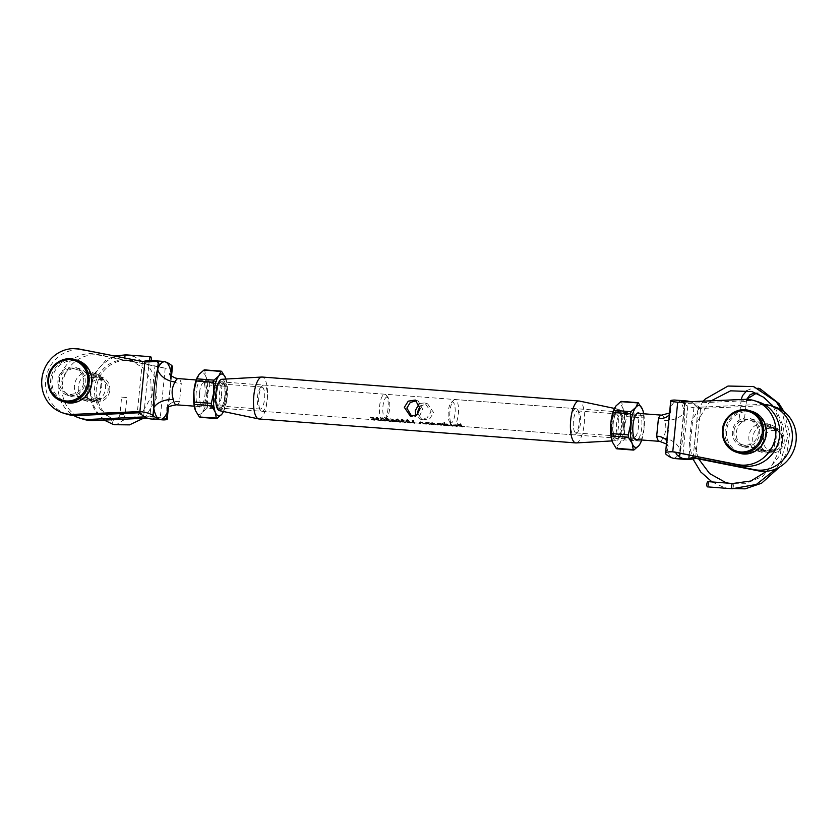<?xml version="1.0" encoding="UTF-8"?>
<svg xmlns="http://www.w3.org/2000/svg" width="838" height="838" viewBox="0 0 838 838"><rect width="100%" height="100%" fill="white"/><g stroke="black" fill="none" stroke-linecap="round" stroke-linejoin="round"><path stroke-width="0.63" stroke-dasharray="4.19 3.14" d="M223.976 384.202A11.041 3.614 -85.7 0 1 224.909 384.925A11.041 3.614 -85.7 0 1 226.48 395.431A11.041 3.614 -85.7 0 1 223.348 405.571A11.041 3.614 -85.7 0 1 222.049 406.158A11.041 3.614 -85.7 0 1 221.787 406.116A11.041 3.614 -85.7 0 1 219.315 394.478A11.041 3.614 -85.7 0 1 223.715 384.15A11.041 3.614 -85.7 0 1 223.976 384.202M262.105 387.083A11.041 3.614 -85.7 0 1 264.578 398.71A11.041 3.614 -85.7 0 1 260.178 409.049A11.041 3.614 -85.7 0 1 259.916 408.996A11.041 3.614 -85.7 0 1 258.984 408.274A11.041 3.614 -85.7 0 1 257.413 397.767A11.041 3.614 -85.7 0 1 260.545 387.617A11.041 3.614 -85.7 0 1 261.844 387.03A11.041 3.614 -85.7 0 1 262.105 387.083M613.992 435.76A11.041 3.614 94.3 0 0 614.254 435.812A11.041 3.614 94.3 0 0 618.654 425.484A11.041 3.614 94.3 0 0 616.181 413.857A11.041 3.614 94.3 0 0 615.92 413.804A11.041 3.614 94.3 0 0 614.621 414.391A11.041 3.614 94.3 0 0 611.478 424.531A11.041 3.614 94.3 0 0 613.06 435.037A11.041 3.614 94.3 0 0 613.992 435.76M575.863 432.879A11.041 3.614 94.3 0 0 576.125 432.932A11.041 3.614 94.3 0 0 577.424 432.345A11.041 3.614 94.3 0 0 580.556 422.195A11.041 3.614 94.3 0 0 578.985 411.699A11.041 3.614 94.3 0 0 578.042 410.966A11.041 3.614 94.3 0 0 577.78 410.924A11.041 3.614 94.3 0 0 573.381 421.252A11.041 3.614 94.3 0 0 575.863 432.879M618.371 411.919A13.136 4.295 -85.7 0 1 621.272 426.238A13.136 4.295 -85.7 0 1 615.762 438.002A13.136 4.295 -85.7 0 1 614.652 437.132A13.136 4.295 -85.7 0 1 612.777 424.636A13.136 4.295 -85.7 0 1 616.506 412.558A13.136 4.295 -85.7 0 1 618.371 411.919M219.598 408.054A13.136 4.295 94.3 0 0 221.462 407.404A13.136 4.295 94.3 0 0 225.192 395.327A13.136 4.295 94.3 0 0 223.317 382.83A13.136 4.295 94.3 0 0 222.206 381.96A13.136 4.295 94.3 0 0 216.696 393.724A13.136 4.295 94.3 0 0 219.598 408.054M419.304 403.487L424.719 402.942L431.109 411.867L426.992 417.942L419.807 419.021L415.962 415.554M417.858 414.003L422.719 419.911L429.737 418.78L433.634 412.631L427.631 403.832L420.11 405.959M411.793 416.434L413.249 417.02L419.691 415.711L422.708 409.3L418.162 400.941L416.643 400.658M261.697 411.228A13.136 4.295 94.3 0 0 262.001 411.29A13.136 4.295 94.3 0 0 267.238 398.993A13.136 4.295 94.3 0 0 264.295 385.145A13.136 4.295 94.3 0 0 263.98 385.082A13.136 4.295 94.3 0 0 262.441 385.784A13.136 4.295 94.3 0 0 258.712 397.861A13.136 4.295 94.3 0 0 260.576 410.369A13.136 4.295 94.3 0 0 261.697 411.228M573.674 434.817A13.136 4.295 94.3 0 0 573.978 434.88A13.136 4.295 94.3 0 0 575.528 434.178A13.136 4.295 94.3 0 0 579.257 422.101A13.136 4.295 94.3 0 0 577.382 409.593A13.136 4.295 94.3 0 0 576.272 408.735A13.136 4.295 94.3 0 0 575.968 408.672A13.136 4.295 94.3 0 0 570.72 420.969A13.136 4.295 94.3 0 0 573.674 434.817M618.622 409.311A15.765 5.164 94.3 0 0 618.475 409.269A15.765 5.164 94.3 0 0 612.002 423.651A15.765 5.164 94.3 0 0 615.501 440.61A15.765 5.164 94.3 0 0 616.098 440.683A15.765 5.164 94.3 0 0 622.194 425.578A15.765 5.164 94.3 0 0 618.622 409.311M258.932 418.969A21.023 6.882 94.3 0 0 267.312 399.286A21.023 6.882 94.3 0 0 262.598 377.131A21.023 6.882 94.3 0 0 262.105 377.037M219.65 410.725A15.765 5.164 94.3 0 0 225.988 396.07A15.765 5.164 94.3 0 0 222.468 379.352A15.765 5.164 94.3 0 0 221.871 379.279M462.827 426.437L462.241 426.395A13.136 4.295 -85.7 0 1 461.193 425.62L458.596 425.421A13.136 4.295 -85.7 0 1 458.386 425.149L460.994 425.337A13.136 4.295 -85.7 0 1 460.397 424.217L457.789 424.018A13.136 4.295 -85.7 0 1 457.611 423.546L460.795 423.787A13.136 4.295 94.3 0 0 462.827 426.437L462.775 426.961A13.659 4.473 -85.7 0 1 460.743 424.395L460.795 423.787M457.087 426.008L453.18 425.306L454.825 424.395L456.961 424.981L458.009 425.641L457.087 426.008L458.009 425.641L457.957 426.175L456.961 424.981M452.834 425.683L452.248 425.641A13.136 4.295 -85.7 0 1 450.174 422.855L450.76 422.897A13.136 4.295 94.3 0 0 452.834 425.683A13.136 4.295 94.3 0 0 453.149 425.746A13.136 4.295 94.3 0 0 458.386 413.448A13.136 4.295 94.3 0 0 455.443 399.6A13.136 4.295 94.3 0 0 455.128 399.537A13.136 4.295 94.3 0 0 453.588 400.239A13.136 4.295 94.3 0 0 449.859 412.317A13.136 4.295 94.3 0 0 451.724 424.814A13.136 4.295 94.3 0 0 452.845 425.683L452.782 426.207A13.659 4.473 -85.7 0 1 450.697 423.515L450.76 422.897M449.241 425.411L446.34 425.096A13.136 4.295 94.3 0 0 446.612 425.212L446.026 425.17A13.136 4.295 -85.7 0 1 443.951 422.383L444.538 422.425A13.136 4.295 94.3 0 0 445.366 424.164L447 423.798L450.278 425.055L450.362 425.798L450.278 425.055L449.241 425.411M437.488 425.044L438.085 425.096A13.659 4.473 -85.7 0 1 437.227 424.541L437.834 423.965L440.149 424.96A13.659 4.473 94.3 0 0 440.767 425.295L441.354 425.337A13.659 4.473 -85.7 0 1 440.558 424.845L441.123 424.206L443.375 425.17A13.659 4.473 94.3 0 0 444.046 425.547L444.632 425.589A13.659 4.473 -85.7 0 1 443.103 424.122L442.516 424.07A13.659 4.473 94.3 0 0 442.768 424.478L437.562 423.661L436.64 424.499L437.614 423.096L442.82 423.923A13.136 4.295 -85.7 0 1 442.569 423.515L443.155 423.557A13.136 4.295 94.3 0 0 444.685 425.065L444.098 425.023A13.136 4.295 -85.7 0 1 443.428 424.636L441.176 423.651L440.61 424.311A13.136 4.295 94.3 0 0 441.406 424.814L440.819 424.772A13.136 4.295 -85.7 0 1 440.201 424.437L437.897 423.41L437.279 424.007A13.136 4.295 94.3 0 0 438.138 424.573L437.541 424.531A13.136 4.295 -85.7 0 1 436.692 423.965L436.64 424.499A13.659 4.473 94.3 0 0 437.488 425.044L437.541 424.531M434.534 424.3L431.643 423.986A13.136 4.295 94.3 0 0 431.916 424.101L431.329 424.059A13.136 4.295 -85.7 0 1 429.81 422.541L430.397 422.593A13.136 4.295 94.3 0 0 430.659 423.033L432.303 422.687L435.582 423.934L435.655 424.688L435.582 423.934L434.534 424.3M425.735 424.154L426.322 424.206A13.659 4.473 -85.7 0 1 425.578 423.756L426.249 423.085L428.773 424.133A13.659 4.473 94.3 0 0 429.349 424.437L429.936 424.478A13.659 4.473 -85.7 0 1 428.407 423.012L427.82 422.96A13.659 4.473 94.3 0 0 428.082 423.379L425.976 422.781L424.929 423.661L426.029 422.216L428.134 422.834A13.136 4.295 -85.7 0 1 427.872 422.404L428.459 422.446A13.136 4.295 94.3 0 0 429.988 423.955L429.402 423.913A13.136 4.295 -85.7 0 1 428.826 423.599L426.301 422.53L425.631 423.232A13.136 4.295 94.3 0 0 426.374 423.682L425.788 423.64A13.136 4.295 -85.7 0 1 424.981 423.127L424.929 423.661A13.659 4.473 94.3 0 0 425.735 424.154L425.788 423.64M419.136 422.771L419.388 423.242A13.659 4.473 94.3 0 0 420.194 423.735L420.781 423.787A13.659 4.473 -85.7 0 1 420.037 423.337L420.707 422.666L423.232 423.714A13.659 4.473 94.3 0 0 423.798 424.018L424.395 424.059A13.659 4.473 -85.7 0 1 422.865 422.593L422.279 422.541A13.659 4.473 94.3 0 0 422.53 422.96L420.425 422.362L419.388 423.242L419.44 422.708L420.487 421.797L422.593 422.415A13.136 4.295 -85.7 0 1 422.331 421.975L422.918 422.027A13.136 4.295 94.3 0 0 424.447 423.536L423.85 423.494A13.136 4.295 -85.7 0 1 423.284 423.18L420.76 422.111L420.089 422.813A13.136 4.295 94.3 0 0 420.833 423.263L420.247 423.221A13.136 4.295 -85.7 0 1 419.44 422.708L419.126 422.771M414.789 422.802L414.192 422.761A13.136 4.295 -85.7 0 1 412.17 420.11L413.385 420.194L413.951 420.707L412.945 420.634A13.136 4.295 94.3 0 0 414.789 422.802L414.737 423.326A13.659 4.473 -85.7 0 1 412.883 421.221L412.945 420.634M410.369 422.467L406.241 421.441L405.938 420.561L406.241 421.441C405.498 420.561 405.917 419.953 407.498 419.629L410.641 422.31L407.498 419.629M405.33 422.09L401.203 421.053L400.899 420.184L401.203 421.053C400.459 420.173 400.878 419.576 402.46 419.241L405.602 421.933L402.46 419.241M400.292 421.713L396.165 420.676L395.861 419.807L396.165 420.676C395.421 419.796 395.84 419.189 397.422 418.864L400.564 421.556L397.422 418.864M393.535 421.2L392.949 421.158A13.136 4.295 -85.7 0 1 392.446 420.896L391.692 420.844A13.136 4.295 -85.7 0 1 391.472 420.666L392.226 420.728A13.136 4.295 -85.7 0 1 390.875 418.372L396.144 421.179L393.032 420.948A13.136 4.295 94.3 0 0 393.535 421.2L393.483 421.724A13.659 4.473 -85.7 0 1 392.98 421.472L393.032 420.948M390.204 420.948L386.088 419.911L385.784 419.042L386.088 419.911C385.344 419.031 385.763 418.434 387.345 418.099L390.487 420.791L387.345 418.099M385.166 420.571L381.049 419.534L380.745 418.665L381.049 419.534C380.305 418.654 380.724 418.047 382.296 417.722L385.449 420.404L382.296 417.722M380.127 420.184L376.011 419.147L375.707 418.277L376.011 419.147C375.267 418.277 375.675 417.67 377.257 417.345L380.41 420.027L377.257 417.345M375.235 419.817L371.286 418.916L371.36 419.691L373.612 418.602L372.753 417.596L370.532 417.429A13.136 4.295 -85.7 0 1 370.344 416.947L373.025 417.146L374.659 419.052L371.988 419.199L374.198 419.691M371.904 419.042L371.936 419.723L371.904 419.042M457.548 425.788L457.496 426.322L457.548 425.788M453.18 425.306L453.18 424.719L453.18 425.306M420.76 422.111L419.765 422.981L420.76 422.111M426.301 422.53L425.306 423.4L426.301 422.53M437.897 423.41L437.227 424.541L437.897 423.41M441.176 423.651L440.558 424.845L441.176 423.651M576.167 442.925A21.023 6.882 94.3 0 0 584.285 422.792A21.023 6.882 94.3 0 0 579.529 401.098M460.743 424.395L457.548 424.154L457.611 423.546M457.548 424.154A13.659 4.473 94.3 0 0 457.737 424.615L457.789 424.018M457.737 424.615L460.334 424.814L460.397 424.217M460.334 424.814A13.659 4.473 94.3 0 0 460.931 425.893L460.994 425.337M460.931 425.893L458.334 425.694L458.386 425.149M458.334 425.694A13.659 4.473 94.3 0 0 458.543 425.966L458.596 425.421M458.543 425.966L461.141 426.165L461.193 425.62M461.141 426.165A13.659 4.473 94.3 0 0 462.188 426.919L462.241 426.395M462.188 426.919L462.775 426.961M456.909 425.536L453.117 425.275L453.117 425.84L456.239 426.416L456.291 425.893M456.239 426.416L454.196 425.568M453.704 426.113L456.417 425.955M456.364 426.479L458.145 425.861M454.762 424.96L454.825 424.395M453.578 425.159L457.213 425.432L454.971 424.698L453.578 425.159M457.16 425.976L453.526 425.694L454.908 425.254L457.16 425.976L457.213 425.432M456.281 425.547L456.333 425.002M454.908 425.254L454.971 424.698M450.697 423.515L450.174 422.855M450.111 423.473A13.659 4.473 94.3 0 0 452.195 426.154L452.248 425.641M452.195 426.154L452.782 426.207M444.486 423.043L443.889 423.001A13.659 4.473 94.3 0 0 445.973 425.694L446.56 425.735A13.659 4.473 -85.7 0 1 446.287 425.62L450.226 425.578L446.947 424.363L445.313 424.709A13.659 4.473 -85.7 0 1 444.486 423.043L444.538 422.425M443.889 423.001L443.951 422.383M445.973 425.694L446.026 425.17M446.56 425.735L446.612 425.212M446.287 425.62L446.34 425.096M448.55 425.893L448.602 425.369M446.947 424.363L447 423.798M445.313 424.709L445.366 424.164M447.167 424.112L445.826 424.719L449.692 425.013L447.167 424.112L447.115 424.667L449.639 425.536L449.692 425.013L449.723 425.694L448.382 425.295M445.732 424.51L445.774 425.254L445.732 424.51M448.33 425.819L445.774 425.254L447.115 424.667M444.632 425.589L444.685 425.065M443.103 424.122L443.155 423.557M442.516 424.07L442.569 423.515M442.768 424.478L442.82 423.923M441.898 424.101L441.951 423.546M440.84 423.902L440.893 423.337M439.667 424.342L439.72 423.798M437.562 423.661L437.614 423.096M438.085 425.096L438.138 424.573M440.767 425.295L440.819 424.772M441.354 425.337L441.406 424.814M444.046 425.547L444.098 425.023M430.334 423.159L429.747 423.106A13.659 4.473 94.3 0 0 431.277 424.573L431.863 424.625A13.659 4.473 -85.7 0 1 431.591 424.51L435.519 424.468L432.251 423.253L430.606 423.578A13.659 4.473 -85.7 0 1 430.334 423.159L430.397 422.593M429.747 423.106L429.81 422.541M431.863 424.625L431.916 424.101M431.591 424.51L431.643 423.986M433.854 424.782L433.906 424.258M432.251 423.253L432.303 422.687M430.606 423.578L430.659 423.033M432.471 423.001L431.13 423.609L434.995 423.892L432.471 423.001L432.418 423.557L434.943 424.426L434.995 423.892L435.027 424.583L433.686 424.185M431.036 423.389L431.078 424.143L431.036 423.389M433.634 424.709L431.078 424.143L432.418 423.557M429.936 424.478L429.988 423.955M428.407 423.012L428.459 422.446M427.82 422.96L427.872 422.404M428.082 423.379L428.134 422.834M425.976 422.781L426.029 422.216M426.322 424.206L426.374 423.682M428.27 423.735L428.323 423.2M429.349 424.437L429.402 423.913M424.395 424.059L424.447 423.536M422.865 422.593L422.918 422.027M422.279 422.541L422.331 421.975M422.53 422.96L422.593 422.415M420.425 422.362L420.487 421.797M420.781 423.787L420.833 423.263M422.729 423.316L422.781 422.781M423.798 424.018L423.85 423.494M412.883 421.221L413.951 420.707M413.888 421.294L413.385 420.194M413.323 420.812L412.107 420.718L412.17 420.11M412.107 420.718A13.659 4.473 94.3 0 0 414.14 423.284L414.192 422.761M414.14 423.284L414.737 423.326M407.436 420.247C405.854 420.55 405.445 421.126 406.189 421.975L409.573 422.949L409.625 422.425M409.573 422.949C411.07 423.106 411.427 422.897 410.641 422.31L411.008 422.865L411.06 422.342M407.551 422.551L406.776 422.017L407.603 420.718L410.054 422.268L407.666 420.121L406.828 421.483L407.603 422.017L409.384 422.342L410.107 421.724L409.332 422.865L407.603 422.017M407.603 420.718L407.666 420.121M406.577 420.749L406.776 422.017L406.577 420.749M410.054 422.268L409.332 422.865L410.054 422.268M402.397 419.859C400.815 420.163 400.407 420.749 401.151 421.598L404.534 422.572L404.586 422.048M404.534 422.572C406.032 422.729 406.388 422.52 405.602 421.933L405.969 422.478L406.021 421.954M402.512 422.163L401.737 421.64L402.565 420.33L405.016 421.891L402.628 419.744L401.79 421.095L402.565 421.64L404.345 421.964L405.068 421.346L404.293 422.488L402.565 421.64M402.565 420.33L402.628 419.744M401.528 420.372L401.737 421.64L401.528 420.372M405.016 421.891L404.293 422.488L405.016 421.891M397.359 419.482C395.777 419.786 395.368 420.362 396.112 421.21L399.496 422.184L399.548 421.661M399.496 422.184C400.993 422.352 401.35 422.132 400.564 421.556L400.931 422.101L400.983 421.577M397.474 421.786L396.699 421.263L397.526 419.953L399.977 421.504L397.589 419.356L396.751 420.718L397.526 421.263L399.297 421.587L400.03 420.969L399.255 422.111L397.526 421.263M397.526 419.953L397.589 419.356M396.489 419.995L396.699 421.263L396.489 419.995M399.977 421.504L399.255 422.111L399.977 421.504M392.98 421.472L396.144 421.179M396.091 421.703L390.927 419L390.99 418.382M390.927 419L390.875 418.372M390.812 418.99A13.659 4.473 94.3 0 0 392.174 421.252L392.226 420.728M392.174 421.252L391.472 420.666M391.419 421.2A13.659 4.473 94.3 0 0 391.639 421.367L391.692 420.844M391.639 421.367L392.446 420.896M392.394 421.43A13.659 4.473 94.3 0 0 392.896 421.671L392.949 421.158M392.896 421.671L393.483 421.724M392.813 420.77L394.771 420.917L391.943 419.555A13.136 4.295 94.3 0 0 392.813 420.77L392.76 421.294A13.659 4.473 -85.7 0 1 391.88 420.121L391.943 419.555M391.88 420.121L394.771 420.917M394.708 421.441L392.76 421.294M387.282 418.717C385.7 419.021 385.281 419.597 386.035 420.456L389.471 420.906M389.419 421.42C390.917 421.587 391.273 421.378 390.487 420.791L390.843 421.336M387.397 421.022L386.622 420.498L387.449 419.189L389.9 420.739L387.502 418.602L386.674 419.953L387.449 420.498L389.22 420.823L389.953 420.205L389.167 421.346L387.449 420.498M387.449 419.189L387.502 418.602M386.412 419.23L386.622 420.498L386.412 419.23M389.9 420.739L389.167 421.346L389.9 420.739M382.243 418.34C380.661 418.644 380.243 419.22 380.997 420.068L384.38 421.043L384.433 420.519M384.38 421.043C385.878 421.2 386.234 420.99 385.449 420.404L385.805 420.959L385.868 420.435M382.358 420.645L381.583 420.11L382.411 418.811L384.914 419.828L382.463 418.214L381.636 419.576L382.411 420.121L384.181 420.446L384.914 419.828L384.129 420.959L382.411 420.121M382.411 418.811L382.463 418.214M381.374 418.853L381.583 420.11L381.374 418.853M384.851 420.362L384.129 420.959L384.851 420.362M377.205 417.953C375.623 418.267 375.204 418.843 375.958 419.691L379.342 420.666L379.394 420.142M379.342 420.666C380.84 420.823 381.196 420.613 380.41 420.027L380.766 420.571L380.819 420.048M377.31 420.257L376.545 419.733L377.372 418.434L379.813 419.985L377.425 417.837L376.597 419.199L377.372 419.733L379.143 420.058L379.876 419.44L379.09 420.582L377.372 419.733M377.372 418.434L377.425 417.837M376.335 418.466L376.545 419.733L376.335 418.466M379.813 419.985L379.09 420.582L379.813 419.985M374.146 420.205L371.936 419.723L374.607 419.587L373.025 417.146M372.973 417.753L370.281 417.554L370.344 416.947M370.281 417.554A13.659 4.473 94.3 0 0 370.469 418.015L370.532 417.429M370.469 418.015L372.701 418.183L372.753 417.596M372.701 418.183L373.559 419.157L373.612 418.602M373.559 419.157L372.805 418.487M372.753 419.042L371.36 419.691L374.408 420.288L374.46 419.765M374.408 420.288L375.895 419.712M373.057 419.346L373.12 418.801M374.607 419.587L374.659 419.052M450.624 422.886A10.506 3.436 -85.7 0 1 449.734 422.195A10.506 3.436 -85.7 0 1 448.236 412.191A10.506 3.436 -85.7 0 1 451.221 402.533A10.506 3.436 -85.7 0 1 452.709 402.02A10.506 3.436 -85.7 0 1 455.034 413.48A10.506 3.436 -85.7 0 1 450.624 422.886M669.384 414.517A15.765 10.852 -156.5 0 0 670.222 413.05A15.765 10.852 -156.5 0 0 670.63 407.886L666.755 446.706A15.765 9.249 -10.2 0 0 667.415 442.789L667.415 442.789A15.765 9.249 -10.2 0 0 666.744 440.977M732.422 431.34A14.456 13.618 -73 0 0 741.829 446.193A14.456 13.618 -73 0 0 759.668 433.403A14.456 13.618 -73 0 0 750.261 418.55A14.456 13.618 -73 0 0 732.422 431.34M763.533 434.587A14.456 13.618 107 0 1 745.694 447.377A14.456 13.618 107 0 1 736.298 432.523A14.456 13.618 107 0 1 754.127 419.733A14.456 13.618 107 0 1 763.533 434.587M748.9 436.368A14.456 13.618 -73 0 0 758.306 451.221A14.456 13.618 -73 0 0 776.135 438.431A14.456 13.618 -73 0 0 766.739 423.578A14.456 13.618 -73 0 0 748.9 436.368M752.765 437.551A14.456 13.618 -73 0 0 762.171 452.405A14.456 13.618 -73 0 0 780.01 439.615A14.456 13.618 -73 0 0 770.604 424.761A14.456 13.618 -73 0 0 752.765 437.551M675.281 400.093A130.215 42.612 -85.7 0 1 678.361 400.679A130.215 42.612 -85.7 0 1 685.002 404.503L684.248 412.045A28.901 9.459 94.3 0 0 678.361 400.679A28.901 9.459 94.3 0 0 670.63 407.886L671.385 400.344M690.606 401.831A130.215 42.612 -85.7 0 1 696.074 405.089L701.416 408.347L697.625 407.195L700.683 407.153L695.739 456.616M689.15 455.296L694.22 404.524L696.818 407.059L701.416 408.347L698.044 408.452C691.821 407.666 687.464 406.357 685.002 404.503M758.118 401.821A33.07 31.163 -73 0 0 748.145 400.564L685.578 403.518L679.189 402.355M666 454.248L666.755 446.706A28.901 9.459 94.3 0 0 672.631 458.072A28.901 9.459 94.3 0 0 680.372 450.865L679.618 458.407L696.064 458.417M774.595 406.849A33.07 31.163 -73 0 0 764.623 405.592L699.531 408.556M679.618 458.407A130.215 42.612 -85.7 0 1 675.721 458.648M696.42 458.449L694.587 458.124M764.204 404.461A33.07 31.163 -73 0 0 760.757 404.419L700.683 407.153M681.776 402.355L685.578 403.518L684.971 401.706L684.594 402.617L679.388 454.688M662.858 438.023A15.765 10.852 -156.5 0 1 680.372 450.865C683.473 438.368 684.772 425.432 684.248 412.045A15.765 9.249 -10.2 0 1 664.618 420.372C666.692 426.804 666.105 432.691 662.858 438.023A13.136 4.295 -85.7 0 1 659.653 441.354M669.531 413.008L670.913 411.709L670.232 413.05A15.765 10.852 -156.5 0 0 670.232 413.05C669.342 413.752 666.44 439.877 667.415 442.789L668.305 446.151L666.44 444.014M777.727 430.323L770.049 426.238L763.093 426.542L761.669 429.108L774.951 427.736L778.01 430.355L775.841 430.68C779.288 428.134 766.068 427.16 763.46 429.747C760.663 425.505 773.903 426.5 775.841 430.68L774.019 448.854C771.369 451.462 758.17 450.435 761.648 447.921C763.586 452.101 776.826 453.096 774.029 448.854L775.841 449.503L774.396 452.059L767.44 452.363L759.479 448.246L762.528 450.865L775.81 449.493L774.019 448.854M761.669 429.108L763.46 429.747L761.648 447.921L759.762 448.278M782.598 441.312A10.245 9.658 107 0 1 771.934 450.76A10.245 9.658 107 0 1 763.292 439.856A10.245 9.658 107 0 1 773.956 430.407A10.245 9.658 107 0 1 782.598 441.312M759.972 439.405A12.874 12.13 -73 0 0 768.341 452.646A12.874 12.13 -73 0 0 784.232 441.238A12.874 12.13 -73 0 0 775.862 428.009A12.874 12.13 -73 0 0 759.972 439.405M733.91 431.455A12.874 12.13 -73 0 0 742.29 444.685A12.874 12.13 -73 0 0 758.181 433.288A12.874 12.13 -73 0 0 749.801 420.058A12.874 12.13 -73 0 0 733.91 431.455M707.984 481.651A2.629 0.859 -85.7 0 1 708.581 484.322A2.629 0.859 -85.7 0 1 707.586 486.878M732.747 483.516A2.629 0.859 -85.7 0 1 733.344 486.145A2.629 0.859 -85.7 0 1 732.381 488.743M758.181 393.724L757.112 393.347L758.181 393.724C756.808 394.269 759.553 387.701 760.213 388.874C761.585 388.329 758.84 394.897 758.181 393.724L774.941 406.943L783.635 427.212L780.304 454.898L762.695 476.393L746.239 483.306L728.735 483.212M741.075 401.14L746.166 401.591L741.075 401.14M743.987 421.87L738.907 421.42L743.987 421.87M746.019 401.517L746.49 399.37M639.583 413.48A13.659 4.473 -85.7 0 1 641.74 427.83A13.659 4.473 -85.7 0 1 637.603 439.688M631.36 425.233A11.041 3.614 94.3 0 0 632.868 436.535A11.041 3.614 94.3 0 0 634.062 437.31A11.041 3.614 94.3 0 0 638.42 427.38A11.041 3.614 94.3 0 0 635.728 415.302A11.041 3.614 94.3 0 0 634.429 415.889A11.041 3.614 94.3 0 0 631.36 425.233M613.186 423.661A13.659 4.473 94.3 0 0 618.14 437.897A13.659 4.473 94.3 0 0 621.932 426.333A13.659 4.473 94.3 0 0 620.068 412.327A13.659 4.473 94.3 0 0 613.186 423.661M623.566 426.259A11.041 3.614 -85.7 0 1 620.497 435.603A11.041 3.614 -85.7 0 1 619.209 436.189A11.041 3.614 -85.7 0 1 616.506 424.101A11.041 3.614 -85.7 0 1 620.864 414.182A11.041 3.614 -85.7 0 1 622.068 414.957A11.041 3.614 -85.7 0 1 623.566 426.259M642.537 409.447L643.574 415.512L626.52 414.223L622.728 407.949A21.023 6.882 94.3 0 0 619.638 404.126A21.023 6.882 94.3 0 0 616.003 405.896A21.023 6.882 94.3 0 0 614.809 407.729M621.471 401.423L638.745 403.172M634.083 449.859L617.03 448.571L619.114 444.088A21.023 6.882 94.3 0 0 624.289 427.045L626.709 416.612L643.773 417.9L644.097 428.543L641.667 438.986L624.614 437.698L624.289 427.045A21.023 6.882 94.3 0 0 622.728 407.949L621.691 401.884M612.274 441.731A21.023 6.882 94.3 0 0 612.389 442.045A21.023 6.882 94.3 0 0 619.114 444.088L623.964 439.824L641.018 441.113L640.054 443.878M626.52 414.223L626.709 416.612M624.614 437.698L623.964 439.824M617.03 448.571L616.181 448.309M643.773 417.9L643.574 415.512M641.73 440.002A21.023 6.882 94.3 0 0 644.097 428.543A21.023 6.882 94.3 0 0 643.71 413.794M641.018 441.113L641.667 438.986M387.345 397.076A10.506 3.436 94.3 0 0 382.935 406.482A10.506 3.436 94.3 0 0 385.26 417.942A10.506 3.436 94.3 0 0 386.747 417.429A10.506 3.436 94.3 0 0 389.733 407.771A10.506 3.436 94.3 0 0 388.235 397.767A10.506 3.436 94.3 0 0 387.345 397.076M382.526 420.362A13.136 4.295 -85.7 0 1 379.572 406.524A13.136 4.295 -85.7 0 1 384.81 394.227A13.136 4.295 -85.7 0 1 385.124 394.279A13.136 4.295 -85.7 0 1 386.234 395.148A13.136 4.295 -85.7 0 1 388.109 407.645A13.136 4.295 -85.7 0 1 384.38 419.723A13.136 4.295 -85.7 0 1 382.83 420.425A13.136 4.295 -85.7 0 1 382.526 420.362M85.193 382.411A14.456 13.618 -73 0 0 75.797 367.557A14.456 13.618 -73 0 0 57.958 380.347A14.456 13.618 -73 0 0 67.365 395.201A14.456 13.618 -73 0 0 85.193 382.411M61.823 381.531A14.456 13.618 107 0 1 79.662 368.741A14.456 13.618 107 0 1 89.058 383.595A14.456 13.618 107 0 1 71.23 396.384A14.456 13.618 107 0 1 61.823 381.531M101.67 387.439A14.456 13.618 -73 0 0 92.274 372.585A14.456 13.618 -73 0 0 74.435 385.386A14.456 13.618 -73 0 0 83.831 400.229A14.456 13.618 -73 0 0 101.67 387.439M105.536 388.623A14.456 13.618 -73 0 0 96.14 373.769A14.456 13.618 -73 0 0 78.301 386.559A14.456 13.618 -73 0 0 87.707 401.412A14.456 13.618 -73 0 0 105.536 388.623M171.968 365.714C173.33 367.473 171.078 368.291 165.212 368.165L100.193 355.364A33.07 31.163 -73 0 0 62.211 385.344A33.07 31.163 -73 0 0 83.716 419.325M154.967 365.892L157.397 366.353L158.581 365.221L152.998 418.256L152.39 416.444L149.897 416.664L154.967 365.892L96.328 354.181A33.07 31.163 -73 0 0 58.346 384.16A33.07 31.163 -73 0 0 73.765 415.501M151.301 419A130.215 42.612 94.3 0 0 154.841 418.822C156.748 418.581 157.188 418.172 156.193 417.607L152.39 416.444L156.193 417.607L160.257 417.722C166.071 418.372 168.187 419.01 166.584 419.618M143.382 361.838L83.716 350.336A33.07 31.163 -73 0 0 46.666 375.057A33.07 31.163 -73 0 0 67.239 414.297M139.213 412.767L141.151 412.904L137.223 411.709M157.397 366.353L161.189 367.505C162.331 366.688 162.017 365.714 160.257 364.582A130.215 42.612 94.3 0 0 150.861 360.455M147.362 418.131L158.78 417.617M161.189 367.505L163.724 368.05M144.754 416.895L149.897 416.664M138.134 412.097L140.344 412.767L143.748 415.439L149.164 361.199L145.351 362.676M154.841 418.822L152.998 418.256L158.581 365.221M171.203 375.665L168.228 407.111M176.336 404.817A13.136 4.295 94.3 0 0 179.542 401.475L181.301 383.835A13.136 4.295 94.3 0 0 178.63 378.671A13.136 4.295 94.3 0 0 178.316 378.608M179.542 401.475A15.765 10.852 -156.5 0 0 167.736 406.912L167.736 406.912A15.765 10.852 -156.5 0 0 167.401 407.844M170.585 375.057A15.765 9.249 -10.2 0 0 170.554 377.173L170.554 377.173A15.765 9.249 -10.2 0 0 181.301 383.835M87.183 396.929C89.153 401.13 102.362 402.093 99.554 397.861C96.936 400.459 83.695 399.454 87.173 396.929L85.015 397.254L88.063 399.873L101.346 398.5L99.921 401.067L92.976 401.371L85.298 397.285M103.263 379.331L95.574 375.246L88.629 375.55L87.194 378.116L100.487 376.744L103.535 379.363L101.367 379.687C104.844 377.163 91.604 376.168 88.996 378.755L88.985 378.755C86.22 374.492 99.439 375.529 101.367 379.687L99.554 397.861L101.346 398.5M87.194 378.116L88.985 378.755L87.173 396.929M88.818 388.863A10.245 9.658 107 0 1 99.492 379.415A10.245 9.658 107 0 1 108.133 390.319A10.245 9.658 107 0 1 97.459 399.768A10.245 9.658 107 0 1 88.818 388.863M109.768 390.257A12.874 12.13 -73 0 0 101.398 377.016A12.874 12.13 -73 0 0 85.507 388.413A12.874 12.13 -73 0 0 93.877 401.653A12.874 12.13 -73 0 0 109.768 390.257M83.716 382.296A12.874 12.13 -73 0 0 75.336 369.066A12.874 12.13 -73 0 0 59.446 380.462A12.874 12.13 -73 0 0 67.815 393.692A12.874 12.13 -73 0 0 83.716 382.296M149.541 360.413A2.629 0.859 94.3 0 0 150.149 361.943A2.629 0.859 94.3 0 0 150.201 361.953A2.629 0.859 94.3 0 0 151.102 360.466M124.768 358.13A2.629 0.859 94.3 0 0 125.386 360.068A2.629 0.859 94.3 0 0 125.449 360.078A2.629 0.859 94.3 0 0 125.459 360.078A2.629 0.859 94.3 0 0 126.496 357.596A2.629 0.859 94.3 0 0 125.91 354.851M131.482 418.853L142.575 411.982L151.207 397.055L150.85 379.991L144.01 368.458L132.896 361.681C126.077 359.691 119.352 360.33 112.753 363.608C101.943 369.757 96.401 379.289 96.108 392.205C98.015 406.378 103.744 415.219 113.308 418.717L113.277 418.707C112.659 417.554 109.914 424.122 111.245 423.546L111.245 423.546C111.842 424.698 114.586 418.131 113.266 418.696L113.874 418.906C116.587 419.681 118.608 418.131 119.928 414.265L125.166 414.789L119.928 414.265L121.646 397.097L126.873 397.621L121.646 397.097M143.298 418.319L146.252 415.742L156.245 398.574L155.994 378.849L147.886 364.907L134.426 356.653C125.91 354.191 117.634 355.082 109.589 359.334C97.365 366.667 91.122 377.666 90.85 392.299C91.384 408.431 101.524 419.786 111.192 423.525L114.335 424.3L117.917 423.86L122.903 420.393M120.075 414.339L120.075 414.339C119.122 418.141 116.849 419.597 113.266 418.696L113.874 418.906M204.975 394.803A13.659 4.473 94.3 0 0 203.11 380.808A13.659 4.473 94.3 0 0 196.228 392.142A13.659 4.473 94.3 0 0 201.172 406.367A13.659 4.473 94.3 0 0 204.975 394.803M199.549 392.582A11.041 3.614 -85.7 0 1 203.906 382.652A11.041 3.614 -85.7 0 1 205.101 383.427A11.041 3.614 -85.7 0 1 206.609 394.74A11.041 3.614 -85.7 0 1 203.54 404.073A11.041 3.614 -85.7 0 1 202.241 404.66A11.041 3.614 -85.7 0 1 199.549 392.582M216.036 393.63A13.659 4.473 -85.7 0 1 219.828 382.065A13.659 4.473 -85.7 0 1 224.773 396.301A13.659 4.473 -85.7 0 1 217.901 407.635A13.659 4.473 -85.7 0 1 216.036 393.63M221.462 395.861A11.041 3.614 94.3 0 0 218.76 383.773A11.041 3.614 94.3 0 0 217.461 384.359A11.041 3.614 94.3 0 0 214.402 393.703A11.041 3.614 94.3 0 0 215.9 405.016A11.041 3.614 94.3 0 0 217.094 405.791A11.041 3.614 94.3 0 0 221.462 395.861M217.126 418.34L200.062 417.052L202.157 412.568A21.023 6.882 -85.7 0 1 198.512 414.339A21.023 6.882 -85.7 0 1 195.432 410.515A21.023 6.882 -85.7 0 1 195.317 410.211M225.569 377.928L226.616 383.993L209.552 382.694L205.76 376.43A21.023 6.882 -85.7 0 1 207.321 395.526L209.751 385.082L226.805 386.37L227.129 397.023L224.699 407.457L207.646 406.168L207.321 395.526A21.023 6.882 -85.7 0 1 202.157 412.568L207.007 408.305L224.06 409.593L223.086 412.359M197.852 376.21A21.023 6.882 -85.7 0 1 199.035 374.377A21.023 6.882 -85.7 0 1 205.76 376.43L204.723 370.365L221.777 371.653M224.06 409.593L224.699 407.457M225.967 379.048A21.023 6.882 -85.7 0 1 227.129 397.023A21.023 6.882 -85.7 0 1 223.516 411.542M226.805 386.37L226.616 383.993M207.646 406.168L207.007 408.305M209.552 382.694L209.751 385.082M203.885 370.103L204.723 370.365M440.149 424.96L440.201 424.437M443.375 425.17L443.428 424.636M425.578 423.756L425.631 423.232M428.773 424.133L428.826 423.599M420.037 423.337L420.089 422.813M423.232 423.714L423.284 423.18M661.632 415.145A13.136 4.295 -85.7 0 1 661.947 415.208A13.136 4.295 -85.7 0 1 664.618 420.372M744.28 399.391L748.145 400.564M683.001 454.07L688.071 403.298M684.929 402.093L679.765 453.861M694.22 404.524L696.074 405.089M693.099 458.009L698.044 408.452M764.623 405.592L760.757 404.419M752.074 411.406A21.809 20.552 -73 0 0 725.163 430.722A21.809 20.552 -73 0 0 739.346 453.128M765.607 433.854A20.761 19.567 107 0 1 743.987 452.981A20.761 19.567 107 0 1 726.483 430.889A20.761 19.567 107 0 1 748.104 411.762A20.761 19.567 107 0 1 765.607 433.854M757.112 393.347L756.431 393.19L757.112 393.347M100.193 355.364L96.328 354.181M79.851 349.153L83.716 350.336M142.355 362.047L137.285 412.809M149.164 361.199L147.31 360.633M160.257 364.582L158.413 364.017M141.894 414.873L143.748 415.439M165.212 368.165L160.257 417.722M77.609 360.424A21.809 20.552 -73 0 0 50.689 379.729A21.809 20.552 -73 0 0 64.872 402.135M52.019 379.907A20.761 19.567 107 0 1 73.639 360.769A20.761 19.567 107 0 1 91.143 382.861A20.761 19.567 107 0 1 69.523 401.989A20.761 19.567 107 0 1 52.019 379.907M260.178 409.049L222.049 406.158M576.125 432.932L614.254 435.812M224.909 384.925L223.317 382.83M223.348 405.571L221.462 407.404M422.719 419.911L419.807 419.021M413.249 417.02L410.337 416.14M578.985 411.699L577.382 409.593M577.424 432.345L575.528 434.178M618.475 409.269L614.453 408.42M262.001 411.29L573.978 434.88M263.98 385.082L575.968 408.672M616.098 440.683L611.991 440.914M258.984 408.274L260.576 410.369M260.545 387.617L262.441 385.784M418.162 400.941L415.25 400.051M427.631 403.832L424.719 402.942M613.06 435.037L614.652 437.132M614.621 414.391L616.506 412.558M577.78 410.924L615.92 413.804M261.844 387.03L223.715 384.15M453.023 424.981L452.97 425.515M437.059 423.63L437.007 424.175M440.348 423.892L440.296 424.437M425.358 422.781L425.295 423.326M419.807 422.362L419.754 422.907M410.431 422.226L410.379 422.75M405.393 421.849L405.341 422.373M400.355 421.462L400.302 421.996M390.906 420.812L390.854 421.336M390.267 420.707L390.215 421.231M385.229 420.32L385.176 420.854M380.19 419.943L380.138 420.466M449.734 422.195L451.724 424.814M451.221 402.533L453.588 400.239M455.128 399.537L637.131 413.302M745.694 447.377L741.829 446.193M762.171 452.405L758.306 451.221M770.604 424.761L766.739 423.578M754.127 419.733L750.261 418.55M453.149 425.746L635.152 439.5M776.051 430.701L778.01 430.355M761.428 447.901L759.479 448.246M768.341 452.646L767.44 452.363M762.528 450.865L742.29 444.685M775.862 428.009L774.951 427.736M770.049 426.238L749.801 420.058M763.439 429.737L761.637 429.098M758.023 388.151L753.425 387.91L747.077 390.393M741.201 399.527L738.907 421.42M773.223 406.43L781.571 424.96L781.194 446.403L771.767 465.823L766.76 471.239M703.082 401.266L691.371 421.765L689.286 445.366L692.89 458.878M712.07 481.944L723.781 487.349L727.992 488.418M746.648 399.37L744.134 421.943M784.117 411.793L789.553 433.948L787.186 451.305L779.518 467.08M710.949 400.91L708.917 402.785L696.776 422.163L694.555 445.051L698.651 458.931M776.082 468.819L780.398 462.44L787.804 436.252L781.823 410.18M632.868 436.535L634.858 439.154M620.497 435.603L618.14 437.897M634.062 437.31L619.209 436.189M635.728 415.302L620.864 414.182M622.068 414.957L620.068 412.327M634.429 415.889L636.786 413.595M384.81 394.227L196.239 379.97M79.662 368.741L75.797 367.557M96.14 373.769L92.274 372.585M87.707 401.412L83.831 400.229M71.23 396.384L67.365 395.201M171.528 375.948L168.438 406.954M382.83 420.425L194.259 406.168M167.055 408.253L169.81 392.938L170.732 381.122L170.03 374.869M388.235 397.767L386.234 395.148M386.747 417.429L384.38 419.723M99.586 397.872L101.377 398.511M88.964 378.745L87.173 378.106M101.398 377.016L100.487 376.744M95.574 375.246L75.336 369.066M93.877 401.653L92.976 401.371M88.063 399.873L67.815 393.692M101.587 379.708L103.535 379.363M86.963 396.908L85.015 397.254M150.201 361.953L143.288 361.429M140.114 361.188L125.449 360.078C118.912 359.67 112.847 361.429 107.285 365.358C96.58 373.968 92.599 385.113 95.343 398.815C98.308 409.122 104.656 415.92 114.377 419.22L115.665 419.576M104.163 420.1L94.977 410.809L89.886 398.542L92.075 376.388L106.363 359.659L114.45 356.066M123.71 419.21L125.166 414.789L126.873 397.621M112.847 424.238L114.523 424.709M205.101 383.427L203.11 380.808M217.461 384.359L219.828 382.065M203.906 382.652L218.76 383.773M202.241 404.66L217.094 405.791M215.9 405.016L217.901 407.635M203.54 404.073L201.172 406.367"/><path stroke-width="1.26" d="M415.962 415.554L415.26 410.662L419.304 403.487M420.11 405.959L417.785 411.437L417.858 414.003M420.184 408.525L416.947 414.883L410.337 416.14L404.335 407.331L408.242 401.172L415.25 400.051L420.184 408.525M416.643 400.658L410.264 402.481L406.859 408.096L411.793 416.434M579.529 401.098A21.023 6.882 94.3 0 0 579.33 401.046A21.023 6.882 94.3 0 0 579.037 401.004A21.023 6.882 94.3 0 0 570.647 420.676A21.023 6.882 94.3 0 0 575.36 442.831A21.023 6.882 94.3 0 0 575.863 442.925A21.023 6.882 94.3 0 0 576.167 442.925L611.991 440.914M579.037 401.004L262.105 377.037A21.023 6.882 94.3 0 0 261.802 377.037A21.023 6.882 94.3 0 0 253.684 397.17A21.023 6.882 94.3 0 0 258.439 418.874A21.023 6.882 94.3 0 0 258.638 418.916A21.023 6.882 94.3 0 0 258.932 418.969L575.863 442.925M261.802 377.037L221.871 379.279A15.765 5.164 94.3 0 0 215.775 394.384A15.765 5.164 94.3 0 0 219.336 410.662A15.765 5.164 94.3 0 0 219.493 410.693A15.765 5.164 94.3 0 0 219.65 410.725M666.744 440.977A15.765 9.249 -10.2 0 0 656.667 436.127L658.427 418.487A15.765 10.852 -156.5 0 0 669.384 414.517M696.064 458.417L758.118 470.809A33.07 31.163 -73 0 0 796.1 440.83A33.07 31.163 -73 0 0 774.595 406.849L770.73 405.665A33.07 31.163 -73 0 0 764.204 404.461M695.739 456.616L695.613 457.915L754.252 469.626A33.07 31.163 -73 0 0 792.235 439.646A33.07 31.163 -73 0 0 770.73 405.665M681.776 402.355C680.781 401.779 681.221 401.381 683.117 401.14A130.215 42.612 -85.7 0 1 686.668 400.962A130.215 42.612 -85.7 0 1 689.747 401.538A130.215 42.612 -85.7 0 1 690.606 401.831M695.613 457.915L692.617 457.286L696.42 458.449L690.659 459.339A130.215 42.612 -85.7 0 1 687.108 459.517L675.721 458.648A130.215 42.612 -85.7 0 1 672.631 458.072A130.215 42.612 -85.7 0 1 666 454.248L665.508 453.337L670.767 400.658L671.385 400.344A130.215 42.612 -85.7 0 1 675.281 400.093L686.668 400.962M674.244 451.912L741.64 465.781A33.07 31.163 -73 0 0 778.691 441.05A33.07 31.163 -73 0 0 758.118 401.821L754.252 400.637A33.07 31.163 -73 0 0 744.28 399.391L677.701 402.24L672.757 451.797L737.775 464.598A33.07 31.163 -73 0 0 774.825 439.877A33.07 31.163 -73 0 0 754.252 400.637M687.108 459.517A130.215 42.612 -85.7 0 1 677.712 455.38C675.941 454.248 675.638 453.274 676.779 452.457M671.385 400.344C669.772 400.952 671.887 401.58 677.701 402.24M672.757 451.797C666.891 451.661 664.639 452.478 666 454.248M692.617 457.286L688.805 458.774L689.15 455.296M679.765 453.861L679.555 455.945L679.388 454.741L680.571 453.609M707.586 486.878A2.629 0.859 -85.7 0 1 707.523 486.878A2.629 0.859 -85.7 0 1 707.461 486.868A2.629 0.859 -85.7 0 1 706.874 484.092A2.629 0.859 -85.7 0 1 707.921 481.63A2.629 0.859 -85.7 0 1 707.984 481.651M732.381 488.743A2.629 0.859 -85.7 0 1 732.307 488.753A2.629 0.859 -85.7 0 1 732.286 488.743A2.629 0.859 -85.7 0 1 732.223 488.732A2.629 0.859 -85.7 0 1 731.637 485.988A2.629 0.859 -85.7 0 1 732.663 483.505A2.629 0.859 -85.7 0 1 732.684 483.505A2.629 0.859 -85.7 0 1 732.747 483.516M637.603 439.688A13.659 4.473 -85.7 0 1 634.858 439.154A13.659 4.473 -85.7 0 1 632.994 425.159A13.659 4.473 -85.7 0 1 636.786 413.595A13.659 4.473 -85.7 0 1 639.583 413.48M638.189 402.68L642.537 409.447A21.023 6.882 94.3 0 0 639.446 405.623A21.023 6.882 94.3 0 0 635.812 407.394L637.896 402.921L620.843 401.632L616.003 405.896L613.908 410.369L630.962 411.668L635.812 407.394A21.023 6.882 94.3 0 0 630.647 424.437L630.323 413.794L613.259 412.506L610.839 422.939L611.164 433.592L628.217 434.88L630.647 424.437A21.023 6.882 94.3 0 0 632.198 443.543L628.406 437.268L611.352 435.98L612.389 442.045L616.181 448.309L633.245 449.608L632.198 443.543A21.023 6.882 94.3 0 0 638.923 445.586L634.083 449.859L633.245 449.608L634.083 449.859M614.809 407.729A21.023 6.882 94.3 0 0 614.715 407.907A21.023 6.882 94.3 0 0 610.839 422.939A21.023 6.882 94.3 0 0 612.18 441.458L612.389 442.045M643.71 413.794A21.023 6.882 94.3 0 0 642.746 410.033A21.023 6.882 94.3 0 0 642.537 409.447L642.662 409.782M640.211 443.574L638.923 445.586A21.023 6.882 94.3 0 0 640.211 443.574A21.023 6.882 94.3 0 0 641.73 440.002M613.259 412.506L613.908 410.369M620.843 401.632L621.471 401.423L620.843 401.632M617.03 448.571L616.181 448.309M611.352 435.98L611.164 433.592M630.962 411.668L630.323 413.794M628.217 434.88L628.406 437.268M157.596 369.097A15.765 10.852 -156.5 0 0 175.111 381.939C171.853 387.303 171.266 393.179 173.351 399.59A15.765 9.249 -10.2 0 0 153.721 407.928C153.197 394.541 154.485 381.604 157.596 369.097A28.901 9.459 -85.7 0 1 165.327 361.89A130.215 42.612 94.3 0 0 162.247 361.314A130.215 42.612 94.3 0 0 158.351 361.555L157.596 369.097M159.608 419.283A130.215 42.612 94.3 0 0 162.687 419.869A130.215 42.612 94.3 0 0 166.584 419.618L167.338 412.076A28.901 9.459 -85.7 0 1 159.608 419.283A28.901 9.459 -85.7 0 1 153.721 407.928L152.966 415.47A130.215 42.612 94.3 0 0 159.608 419.283M138.134 412.097L136.552 411.615L141.894 414.873A130.215 42.612 94.3 0 0 148.211 418.424A130.215 42.612 94.3 0 0 151.301 419L162.687 419.869M168.438 406.954L167.202 419.304L166.584 419.618M152.966 415.47C150.515 413.616 146.168 412.296 139.915 411.521L144.869 361.953L79.851 349.153A33.07 31.163 -73 0 0 42.801 373.884A33.07 31.163 -73 0 0 63.374 413.113A33.07 31.163 -73 0 0 73.346 414.37L137.223 411.709M63.374 413.113L67.239 414.297A33.07 31.163 -73 0 0 77.211 415.543L139.213 412.767M139.915 411.521L138.438 411.406M162.247 361.314L150.861 360.455A130.215 42.612 94.3 0 0 147.31 360.633L142.795 361.492M73.765 415.501A33.07 31.163 -73 0 0 79.851 418.141L83.716 419.325A33.07 31.163 -73 0 0 93.688 420.571L147.362 418.131M170.585 375.057A15.765 9.249 -10.2 0 1 171.214 373.256L171.968 365.714A130.215 42.612 94.3 0 0 165.327 361.89A28.901 9.459 -85.7 0 1 171.214 373.256L171.203 375.665M171.968 365.714L172.46 366.625L171.528 375.948M144.869 361.953L158.351 361.555M79.851 418.141A33.07 31.163 -73 0 0 89.823 419.398L144.754 416.895M168.228 407.111L167.338 412.076A15.765 10.852 -156.5 0 1 167.401 407.844M151.102 360.466A2.629 0.859 94.3 0 0 150.662 356.726A2.629 0.859 94.3 0 0 150.599 356.716A2.629 0.859 94.3 0 0 149.541 360.413M125.91 354.851A2.629 0.859 94.3 0 0 125.847 354.841A2.629 0.859 94.3 0 0 125.826 354.841A2.629 0.859 94.3 0 0 124.768 358.13M200.062 417.052L216.277 418.078L215.24 412.013L211.448 405.739L194.395 404.45L195.432 410.515L199.224 416.79M223.516 411.542A21.023 6.882 -85.7 0 1 223.254 412.055L221.965 414.066A21.023 6.882 -85.7 0 1 218.32 415.837A21.023 6.882 -85.7 0 1 215.24 412.013A21.023 6.882 -85.7 0 1 213.68 392.917L213.355 382.275L196.302 380.976L193.871 391.419L194.196 402.062L211.249 403.35L213.68 392.917A21.023 6.882 -85.7 0 1 218.844 375.874L220.939 371.391L203.885 370.103L199.035 374.377L196.951 378.849L214.004 380.138L218.844 375.874A21.023 6.882 -85.7 0 1 225.569 377.928L225.694 378.252M216.497 418.539L217.126 418.34L216.277 418.078M223.254 412.055A21.023 6.882 -85.7 0 1 221.965 414.066L217.126 418.34M195.317 410.211A21.023 6.882 -85.7 0 1 195.212 409.929L195.432 410.515M221.777 371.653L220.939 371.391L221.777 371.653L225.569 377.928A21.023 6.882 -85.7 0 1 225.789 378.504A21.023 6.882 -85.7 0 1 225.967 379.048M211.249 403.35L211.448 405.739M214.004 380.138L213.355 382.275M194.395 404.45L194.196 402.062M195.212 409.929L195.223 409.95A21.023 6.882 -85.7 0 1 193.871 391.419A21.023 6.882 -85.7 0 1 197.758 376.388A21.023 6.882 -85.7 0 1 197.852 376.21M203.885 370.103L204.723 370.365M196.302 380.976L196.951 378.849M635.152 439.5L659.653 441.354A13.136 4.295 -85.7 0 1 659.338 441.291A13.136 4.295 -85.7 0 1 656.667 436.127M658.427 418.487A13.136 4.295 -85.7 0 1 661.632 415.145L637.131 413.302M758.118 470.809L754.252 469.626M737.775 464.598L741.64 465.781M683.117 401.14L684.929 402.093M679.555 455.945L677.712 455.38M690.659 459.339L688.805 458.774M739.346 453.128A21.809 20.552 -73 0 0 766.257 433.822A21.809 20.552 -73 0 0 752.074 411.406L749.382 410.589A21.809 20.552 107 0 1 763.575 433.005A21.809 20.552 107 0 1 736.654 452.311A21.809 20.552 107 0 1 722.471 429.894A21.809 20.552 107 0 1 749.382 410.589C737.45 406.472 723.309 416.57 722.408 429.863C722.021 441.029 726.766 448.508 736.654 452.311L739.346 453.128C751.277 457.244 765.419 447.146 766.32 433.854C766.707 422.698 761.962 415.219 752.074 411.406M723.121 429.873A20.761 19.567 -73 0 0 740.624 451.954A20.761 19.567 -73 0 0 762.245 432.827A20.761 19.567 -73 0 0 744.741 410.735A20.761 19.567 -73 0 0 723.121 429.873M746.648 399.37L750.167 394.635L754.41 393.085L756.431 393.19L746.49 399.37M170.03 374.869L169.664 373.821C170.638 374.471 168.815 374.984 175.582 378.095L178.316 378.608A13.136 4.295 94.3 0 0 175.111 381.939M173.351 399.59A13.136 4.295 94.3 0 0 176.022 404.754A13.136 4.295 94.3 0 0 176.336 404.817C169.58 406.063 166.49 407.205 167.055 408.253M73.346 414.37L77.211 415.543M93.688 420.571L89.823 419.398M91.792 382.83A21.809 20.552 -73 0 0 77.609 360.424C87.498 364.226 92.243 371.705 91.845 382.861C90.954 396.154 76.813 406.262 64.872 402.135A21.809 20.552 -73 0 0 91.792 382.83M47.996 378.902A21.809 20.552 107 0 1 74.917 359.596A21.809 20.552 107 0 1 89.1 382.013A21.809 20.552 107 0 1 62.19 401.318A21.809 20.552 107 0 1 47.996 378.902M87.781 381.835A20.761 19.567 -73 0 0 70.277 359.753A20.761 19.567 -73 0 0 48.656 378.881A20.761 19.567 -73 0 0 66.16 400.962A20.761 19.567 -73 0 0 87.781 381.835M614.453 408.42L579.33 401.046M219.493 410.693L258.638 418.916M666.44 444.014L659.653 441.354M669.531 413.008L661.632 415.145M707.523 486.878L732.286 488.743L756.337 484.437L776.082 468.819M760.213 388.874L758.023 388.151M747.077 390.393L742.51 395.693L741.201 399.527M710.949 400.91L730.61 390.833L752.063 391.576L763.743 397.296L773.223 406.43M766.76 471.239L750.796 481.022L732.663 483.505L707.921 481.63M698.651 458.931L709.629 473.564L725.31 482.311L728.735 483.212M781.823 410.18L776.198 401.727L753.603 386.559L728.023 386.046L705.229 399.035L703.082 401.266M692.89 458.878L700.767 471.972L712.07 481.944M760.255 388.895L779.057 403.665L784.117 411.793M779.518 467.08L761.553 483.233L745.129 488.847L727.992 488.418M616.799 448.812L633.518 450.079M621.408 401.402L638.127 402.669M196.239 379.97L178.316 378.608M194.259 406.168L176.336 404.817M77.609 360.424L74.917 359.596C62.986 355.48 48.845 365.578 47.944 378.87C47.546 390.037 52.302 397.516 62.19 401.318L64.872 402.135M143.288 361.429L140.114 361.188M115.665 419.576L131.482 418.853M112.847 424.238L104.163 420.1M114.45 356.066L125.826 354.841M114.523 424.709L129.523 424.866L143.298 418.319M122.903 420.393L123.71 419.21M150.599 356.716L125.847 354.841M221.169 371.15L204.441 369.883M216.56 418.56L199.842 417.293"/></g></svg>
